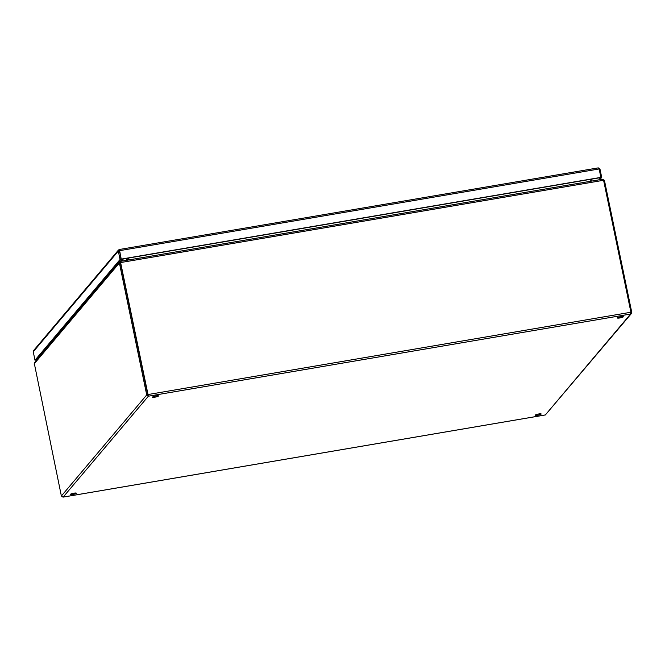 <?xml version="1.0" encoding="UTF-8"?>
<svg xmlns="http://www.w3.org/2000/svg" width="665" height="665" viewBox="0 0 665 665"><rect width="100%" height="100%" fill="white"/><g stroke="black" fill="none" stroke-linecap="round" stroke-linejoin="round"><path stroke-width="1" d="M602.282 179.276L120.764 261.303L602.282 179.276L603.587 180.273L630.919 312.251L630.553 314.038L631.418 313.531L631.75 312.292L604.418 180.306L602.573 179.292M120.581 262.567L120.797 261.32L120.407 262.775L121.005 262.318L120.407 262.775L147.738 394.761L120.581 262.567L603.587 180.273M120.697 261.47L119.617 261.852L119.392 262.949L146.724 394.935L148.37 396.199L147.913 394.553L630.919 312.251M72.851 494.411A3.051 0.507 -11.7 0 1 70.382 494.419A3.051 0.507 -11.7 0 1 73.275 493.297A3.051 0.507 -11.7 0 1 76.367 493.181A3.051 0.507 -11.7 0 1 72.851 494.411M154.995 397.155A3.051 0.507 -11.7 0 1 152.526 397.155A3.051 0.507 -11.7 0 1 155.419 396.032A3.051 0.507 -11.7 0 1 158.511 395.916A3.051 0.507 -11.7 0 1 154.995 397.155M619.813 317.953A3.051 0.507 -11.7 0 1 617.344 317.953A3.051 0.507 -11.7 0 1 620.229 316.839A3.051 0.507 -11.7 0 1 623.321 316.715A3.051 0.507 -11.7 0 1 619.813 317.953M537.669 415.218A3.051 0.507 -11.7 0 1 535.2 415.218A3.051 0.507 -11.7 0 1 538.085 414.096A3.051 0.507 -11.7 0 1 541.177 413.979A3.051 0.507 -11.7 0 1 537.669 415.218M631.418 313.531L545.342 414.96L630.553 314.038L148.37 396.199L63.15 497.096L61.371 496.007L34.223 363.015L119.617 261.852M62.951 497.121L545.342 414.935M148.162 395.201L120.589 262.451L119.392 262.949L34.04 364.021M127.871 260.09L127.481 258.219M126.874 260.264L126.491 258.394M127.913 258.145L128.295 260.015M590.936 181.188L590.545 179.317M128.511 259.982L128.121 258.111M590.611 179.309L591.002 181.179M592 181.005L591.609 179.134M604.418 180.306L603.629 180.448M120.573 262.376L120.382 261.453M630.927 312.434L631.75 312.292M147.721 394.761L146.724 394.935L61.371 496.007M147.904 394.952L148.37 396.199M39.434 355.966L40.249 355.825M41.255 354.628L41.147 354.071M40.075 356.033L39.252 356.174M119.351 250.813L119.359 249.491L118.403 250.165L118.312 251.062L120.057 259.491L34.996 360.206L33.25 351.785L33.591 350.546L118.561 249.924M33.25 351.785L118.312 251.062L119.567 250.489L121.055 259.317L35.993 360.039L34.996 360.206M598.808 179.849L600.711 177.588L120.057 259.491M600.877 177.38L601.709 177.422L599.963 168.993L598.276 167.871L119.359 249.491L598.184 167.904L599.14 168.96L600.877 177.38L121.238 259.109L119.359 249.491M599.14 168.96L119.492 250.68L121.238 259.109M599.173 169.134L599.963 168.993M599.805 179.675L601.709 177.422M40.931 354.088C42.976 354.079 43.084 353.955 41.255 353.705C43.084 353.955 42.976 354.079 40.931 354.088M123.366 258.926L121.462 261.187M120.972 261.27L122.875 259.009M44.256 351.078L43.4 351.27M63.059 497.129L545.342 414.96M120.648 261.902L120.407 262.775M120.166 252.085L119.06 253.016M42.726 352.059L43.391 352.101"/></g></svg>
